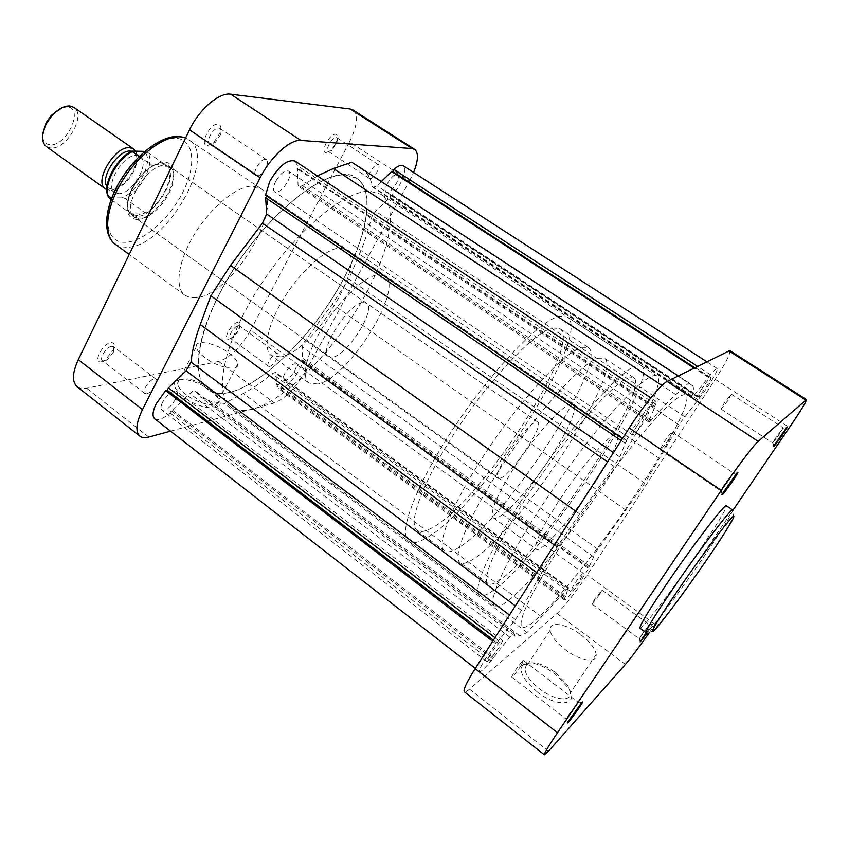 <?xml version="1.0" encoding="UTF-8"?>
<svg xmlns="http://www.w3.org/2000/svg" width="849" height="849" viewBox="0 0 849 849"><rect width="100%" height="100%" fill="white"/><g stroke="black" fill="none" stroke-linecap="round" stroke-linejoin="round"><path stroke-width="0.64" stroke-dasharray="4.25 3.18" d="M101.424 361.812L105.191 360.114L113.617 349.48C115.146 344.736 114.212 342.465 110.816 342.656C102.198 343.59 92.297 363.903 101.424 361.812M111.633 346.328L113.543 346.679L113.787 351.571L107.292 359.774L104.385 361.08L102.411 360.729C98.919 358.618 106.454 346.817 111.633 346.328M207.464 145.582L213.545 142.728L220.167 132.709C221.663 127.647 220.931 124.803 217.96 124.187C209.936 122.967 198.857 145.678 207.464 145.582M218.83 128.061L219.944 128.432C221.292 129.494 221.483 131.553 220.528 134.609L215.423 142.335L210.732 144.542L209.554 144.16C205.108 141.783 213.513 127.17 218.83 128.061M326.058 152.555L329.476 151.186C333.36 147.97 335.971 143.905 337.286 139.013C337.828 136.105 337.265 134.513 335.599 134.248C329.752 133.282 319.691 152.682 326.058 152.555M336.353 137.57L337.032 137.793L337.647 141.221L331.63 150.613L328.276 151.44C324.88 149.753 332.383 136.848 336.353 137.57M228.89 339.144L231.077 338.231C235.205 335.281 238.06 331.407 239.641 326.6C240.288 323.692 239.588 322.323 237.55 322.503C231.172 323.151 222.035 340.767 228.89 339.144M238.272 325.676L239.471 325.889L239.874 328.818L233.273 337.785L230.344 338.284C227.543 336.745 234.282 326.016 238.272 325.676M210.414 390.476C198.889 381.509 180.2 376.394 175.573 381.116C172.474 384.746 175.127 389.978 183.533 396.812C201.266 410.937 227.935 411.616 218.108 398.223L210.414 390.476M185.931 394.467C180.667 390.36 177.865 386.677 177.505 383.419L178.693 380.331C186.048 376.967 196.543 379.79 210.181 388.81L217.132 395.804L218.777 399.996C220.103 408.22 198.984 404.835 185.931 394.467M136.922 219.52C141.189 219.329 145.89 217.323 151.016 213.492C160.896 205.596 167.9 195.663 172.039 183.713C175.69 170.5 173.228 163.252 164.653 161.957C154.751 161.406 138.918 175.074 131.468 190.866C124.389 208.536 126.204 218.087 136.922 219.52M165.417 165.375L169.97 166.786C174.194 170.171 174.958 176.401 172.262 185.475C168.42 196.565 161.915 205.776 152.746 213.099C148.002 216.654 143.651 218.511 139.703 218.681L134.375 217.195C119.974 209.183 147.355 163.231 165.417 165.375M204.959 357.662C199.611 353.577 196.724 349.979 196.268 346.859C194.899 338.878 215.901 342.985 228.901 352.993C234.324 357.089 237.285 360.74 237.762 363.934C239.322 371.82 218.235 367.957 204.959 357.662M269.579 366.407C273.431 365.834 280.212 355.105 277.612 353.683L276.477 353.524C272.646 354.022 265.779 364.847 268.401 366.248L269.579 366.407M370.079 178.619C373.878 179.086 381.477 166.202 378.314 164.632L377.678 164.441C373.91 163.878 366.227 176.889 369.4 178.428L370.079 178.619M257.014 175.923C262.118 176.475 270.629 161.883 266.48 159.665L265.419 159.336C260.346 158.646 251.718 173.398 255.889 175.594L257.014 175.923M146.675 393.745C151.706 392.938 159.283 381.148 156.014 379.185L154.189 378.909C149.191 379.609 141.507 391.538 144.797 393.48L146.675 393.745M252.853 409.133C243.705 411.627 236.383 410.874 230.864 406.862C213.173 394.594 223.701 342.455 258.966 287.45C294.051 232.393 344.238 190.293 369.835 191.216L380.989 194.283C400.155 207.432 388.28 257.64 358.565 306.648C328.934 355.731 284.001 400.399 252.853 409.133M230.323 392.206C220.984 394.477 213.439 393.522 207.665 389.33C189.189 376.447 198.73 324.021 233.592 269.366C268.263 214.659 318.778 173.387 345.15 174.926L356.697 178.29C376.776 192.033 365.845 242.474 336.501 291.271C307.253 340.162 262.139 384.183 230.323 392.206M318.035 384.013L308.994 383.09C300.705 377.402 306.882 352.006 324.031 325.093C341.086 298.179 365.325 275.936 378.261 274.609L384.714 275.861C405.185 287.397 348.833 377.922 318.035 384.013M280.881 356.92L271.34 355.572C262.383 349.385 267.753 323.756 284.585 297.097C301.321 270.417 325.793 248.821 339.345 248.025L346.19 249.585C368.243 262.214 312.984 352.102 280.881 356.92M362.884 302.552L366.418 303.146C376.797 308.696 347.931 354.882 332.776 357.238L328.584 356.729C317.908 351.56 348.249 303.443 362.884 302.552M196.108 297.702L190.017 297.521L185.05 295.346C174.3 287.832 178.057 260.792 194.782 233.719C211.39 206.615 237.296 185.708 252.652 186.122L260.569 188.414C286.973 203.983 232.318 295.494 196.108 297.702M170.553 431.143L274.365 402.967C285.381 398.531 295.972 387.706 306.139 370.482L250.657 330.123C240.84 347.177 230.164 357.62 218.639 361.462L85.77 388.375L80.581 388.311L77.11 386.688M352.908 109.935C358.522 115.22 357.376 125.907 349.47 141.995L409.505 180.954L306.139 370.482M250.657 330.123L349.47 141.995M409.505 180.954L413.59 172.453M776.389 436.821L772.654 442.955L779.456 434.019L783.202 427.854L776.389 436.821M646.163 632.728L652.499 624.418L647.193 633.11M642.077 634.065L639.244 638.735L649.305 624.567L642.077 634.065M724.791 483.909L720.705 490.871L729.153 479.929L733.26 472.925L724.791 483.909M569.212 714.179L566.251 719.199L575.304 707.472L578.286 702.41L569.212 714.179M537.046 691.744C557.91 708.459 579.92 705.381 568.565 688.168L555.129 673.936C541.153 664.056 530.54 660.883 523.281 664.396C518.198 670.466 522.793 679.582 537.046 691.744M555.66 672.684L567.822 685.546L570.432 692.763C571.504 702.378 553.919 700.255 539.37 688.709C530.413 681.503 525.584 674.881 524.873 668.842L526.879 664.045C533.405 660.872 542.999 663.748 555.66 672.684M580.854 634.734C590.066 641.855 595.181 648.413 596.189 654.409C597.6 663.674 580.069 661.148 565.232 649.644C556.106 642.481 551.075 635.986 550.163 630.181C548.9 620.81 566.315 623.569 580.854 634.734M520.989 665.775C516.383 672.525 513.274 676.271 511.682 677.024L514.282 671.846C518.93 665.054 522.039 661.297 523.621 660.564L520.989 665.775M668.8 439.273C664.396 445.799 661.498 449.291 660.108 449.768L663.685 442.626C668.131 436.057 671.039 432.544 672.408 432.088L668.8 439.273M727.996 400.452L721.034 409.091L724.377 402.819L731.36 394.148L727.996 400.452M599.373 594.862L591.997 604.021L594.544 599.235L601.952 590.055L599.373 594.862M639.955 628.186C641.568 630.51 674.308 587.476 699.565 550.237C717.596 523.61 726.542 508.795 726.394 505.781M555.129 450.246C570.708 424.787 576.758 409.526 573.277 404.485C568.002 398.404 533.214 436.184 510.429 473.721C495.392 498.841 489.671 513.528 493.269 517.763C499.403 523.355 533.193 485.893 555.129 450.246M596.985 479.494C613.084 453.96 619.855 438.965 617.319 434.529C613.318 429.276 579.198 468.319 555.596 505.993C539.996 531.177 533.575 545.589 536.324 549.218C541.163 553.877 574.338 515.247 596.985 479.494M615.143 467.863C645.081 421.497 664.502 380.745 656.893 375.958C651.119 373.061 635.53 385.945 610.134 414.609C585.545 442.902 555.097 484.312 531.877 521.19C501.186 571.197 488.674 599.511 494.362 606.112C505.049 614.835 570.772 537.576 615.143 467.863M641.122 485.84C671.591 439.358 692.222 398.998 685.801 394.987C680.866 392.652 665.881 406.13 640.846 435.431C616.554 464.318 585.98 506.184 562.25 543.158C530.784 593.239 517.349 621.181 521.965 626.986C530.922 634.383 595.892 555.671 641.122 485.84C671.591 439.358 692.222 398.998 685.801 394.987C680.866 392.652 665.881 406.13 640.846 435.431C616.554 464.318 585.98 506.184 562.25 543.158C530.784 593.239 517.349 621.181 521.965 626.986C530.922 634.383 595.892 555.671 641.122 485.84M649.103 632.887L732.92 510.26M729.769 350.595C730.777 353.142 725.927 362.725 715.219 379.344L587.179 574.964C575.155 592.931 565.105 605.772 557.04 613.498L469.508 689.144C466.833 691.447 465.125 692.328 464.382 691.797M131.765 151.26L133.951 152.204C137.347 154.985 137.856 159.973 135.5 167.189C132.932 174.056 128.836 179.861 123.211 184.573C119.327 187.671 115.74 189.242 112.45 189.295L108.576 188.128L106.953 186.387M135.447 150.963C137.464 154.497 137.411 159.379 135.299 165.629C132.455 173.249 127.912 179.68 121.672 184.912C117.364 188.34 113.373 190.091 109.723 190.144L106.783 189.614M62.115 107.643L67.188 106.91C84.518 107.727 66.795 146.527 50.112 144.755C45.326 144.319 42.811 141.178 42.556 135.341M46.271 146.527L50.844 148.034C66.647 149.806 86.545 114.923 73.895 107.399M118.563 193.657L114.711 192.521C104.056 186.483 123.36 153.765 136.689 155.42L140.138 156.513C150.687 162.679 132.062 194.601 118.563 193.657M136.413 215.614L130.046 213.141C126.713 209.13 126.597 202.688 129.685 193.795C133.293 184.551 138.843 176.688 146.346 170.203L152.703 165.852L161.543 163.401L167.646 166.34C175.658 175.234 161.406 204.407 145.19 212.834L136.413 215.614M136.604 216.463L131.255 214.956C126.777 211.263 126.278 204.344 129.738 194.198C133.42 184.764 139.087 176.741 146.75 170.118C152.502 165.417 157.67 163.104 162.255 163.178L166.818 164.6C181.07 172.92 155.07 217.259 136.604 216.463M597.77 358.246L604.339 358.151C624.981 370.217 517.901 532.588 473.126 559.247C466.929 563.227 462.556 564.32 459.999 562.547C451.424 557.146 470.028 513.263 505.049 461.209C539.953 409.154 581.618 363.648 597.77 358.246M627.57 378.049L633.598 377.55C651.714 387.982 543.18 551.012 500.358 579.591C494.415 583.825 490.319 585.173 488.069 583.624C480.502 579.018 500.369 535.549 535.857 483.145C571.239 430.74 612.416 384.247 627.57 378.049M493.683 590.161C486.848 595.107 482.147 596.698 479.589 594.937C471.174 589.853 493.258 541.397 533.045 482.71C572.735 424.022 618.592 372.499 635.052 366.184L641.43 365.77C661.244 377.869 541.768 557.4 493.683 590.161M425.158 538.659C417.623 542.861 412.126 543.753 408.677 541.322C397.459 534.063 416.063 484.429 454.533 426.771C492.876 369.103 540.113 320.381 559.353 316.242L567.174 316.879C594.056 333.508 478.571 511.236 425.158 538.659M552.253 328.011L559.64 328.499C584.07 343.038 479.176 504.37 431.494 528.142C424.935 531.739 420.138 532.461 417.103 530.328C407.011 523.78 423.757 479.261 458.057 427.758C492.25 376.245 534.626 332.235 552.253 328.011M581.3 347.305L588.166 347.421C610.187 360.39 503.903 522.39 458.067 547.998C451.732 551.829 447.211 552.795 444.473 550.884C435.346 545.069 453.27 500.952 488.037 449.089C522.676 397.236 564.606 352.271 581.3 347.305M501.048 477.998L498.002 478.433C491.019 476.077 524.066 426.156 535.252 422.293L537.788 422.091C544.368 424.956 512.955 472.638 501.048 477.998M111.102 199.536L130.046 213.141L145.19 212.834L125.419 198.708C141.751 190.505 155.781 161.406 147.503 152.353L167.646 166.34L152.703 165.852L139.257 156.471M109.914 198.677L111.516 197.881L121.566 197.849L125.419 198.708M147.503 152.353L143.661 151.366C155.176 158.19 138.918 191.98 121.566 197.849M162.626 402.182C160.726 406.066 160.472 408.666 161.841 409.971C166.001 410.863 170.607 407.244 175.658 399.104C177.579 395.199 177.844 392.588 176.465 391.262C172.315 390.349 167.709 393.989 162.626 402.182M490.117 654.749C487.613 658.718 486.541 660.989 486.933 661.551C489.162 660.713 493.227 655.937 499.148 647.225C501.674 643.234 502.757 640.942 502.375 640.369C500.167 641.165 496.081 645.962 490.117 654.749M284.882 373.316C283.014 376.956 282.621 379.301 283.715 380.363C286.739 380.872 290.358 377.763 294.571 371.034C296.45 367.394 296.842 365.038 295.739 363.956C292.735 363.436 289.116 366.556 284.882 373.316M573.669 585.067L570.507 591.339C572.109 590.649 575.335 586.755 580.185 579.634L583.38 573.319C581.788 573.977 578.551 577.893 573.669 585.067M387.494 183.363C385.128 188.043 384.65 191.057 386.062 192.405C388.906 193.01 392.312 190.038 396.281 183.511C398.68 178.831 399.157 175.796 397.735 174.416C394.902 173.822 391.485 176.794 387.494 183.363M701.72 388.842C698.642 393.639 697.262 396.377 697.581 397.045C699.003 396.589 702.038 392.907 706.708 385.987C709.796 381.18 711.186 378.431 710.878 377.731C709.477 378.176 706.421 381.88 701.72 388.842M275.628 181.431C273.123 186.684 272.826 190.176 274.715 191.906C278.652 192.925 282.961 189.507 287.652 181.644C290.178 176.38 290.485 172.867 288.575 171.105C284.659 170.076 280.35 173.514 275.628 181.431M637.079 425.752C633.672 431.175 632.218 434.295 632.707 435.113C634.67 434.624 638.469 430.156 644.126 421.73C647.554 416.307 649.018 413.155 648.53 412.306C646.598 412.773 642.778 417.262 637.079 425.752M219.01 294.762C195.45 340.353 192.224 378.601 207.665 389.33C234.611 410.545 307.306 347.846 343.134 279.661C367.808 234.695 375.481 190.388 356.697 178.29C333.689 157.596 256.154 219.7 219.01 294.762M626.106 441.119L626.965 440.61L625.193 443.358L619.855 457.017L614.039 466.356L579.665 514.006L556.997 546.979L540.346 575.304C532.227 589.121 525.934 600.837 521.445 610.452L515.428 619.537L496.028 643.903L485.702 658.431C480.821 666.168 478.751 670.583 479.505 671.665C480.884 672.037 484.673 668.45 490.892 660.893L509.74 637.164L513.921 633.067L515.12 636.198L519.8 635.827L527.07 632.505L568.501 587.678L564.341 599.925C565.636 602.015 584.982 576.354 588.824 567.503L595.446 552.911L644.709 483.23L681.142 421.635L700.117 397.226C708.936 385.977 719.05 369.018 717.214 368.477C716.45 368.169 714.211 370.26 710.496 374.749L694.758 394.488L691.903 396.674C693.813 390.646 693.951 386.942 692.338 385.563L688.879 382.857L675.815 394.583C669.192 400.537 661.053 409.027 651.385 420.064L648.901 422.123L649.124 420.764L654.908 406.682L654.091 407.138L655.778 404.495L656.054 401.375C652.287 402.277 644.805 411.065 633.63 427.726L626.106 441.119L622.423 438.615M154.751 418.844C158.137 420.849 163.231 418.875 170.023 412.922L171.169 410.693L172.729 410.311L189.868 393.49C192.33 391.198 194.156 390.391 195.366 391.071L201.001 397.364L211.146 401.503L224.369 403.466L243.345 393.48C252.578 388.598 262.139 381.986 272.03 373.656L275.564 372.361L276.01 373.39L276.668 384.512L277.878 384.215L276.816 386.178L277.92 388.152C282.908 392.896 302.424 370.525 302.615 359.965L301.512 360.22L302.615 358.182L302.318 346.827L303.592 342.869L332.32 304.154L348.875 278.96L359.445 254.191C364.73 241.816 368.572 230.143 370.971 219.201L372.329 215.763L375.64 211.295L389.946 197.276L391.145 195.058L392.164 195.058C401.471 185.549 408.082 168.304 403.243 165.767M490.892 660.893L170.023 412.922M265.588 195.132L267.032 195.132L266.66 195.864M317.367 175.923L302.477 185.698L298.816 186.61L298.01 184.711L297.575 168.219L296.152 168.176L297.447 165.651L295.081 161.087M381.307 181.527L376.935 185.761L373.029 187.459L372.488 186.547C370.917 178.874 367.575 173.228 362.481 169.598L351.847 162.244M556.997 546.979L554.312 545.026M498.681 640.549L494.988 637.726M497.1 643.022L493.407 640.188M496.028 643.903L492.675 641.335M492.367 658.601L171.169 410.693M493.449 657.688L172.729 410.311M527.07 632.505L224.369 403.466M564.882 597.367L276.668 384.512M565.699 596.677L277.878 384.215M564.383 598.694L276.816 386.178M588.824 567.503L302.615 359.965M588.081 568.119L301.512 360.22M589.45 566.018L302.615 358.182M644.709 483.23L348.875 278.96M698.037 399.868L389.946 197.276M699.534 397.576L391.145 195.058M700.117 397.226L392.164 195.058M710.496 374.749L697.464 366.301M709.011 377.03L694.641 367.702M708.406 377.359L694.015 368.02M688.879 382.857L678.224 375.884M654.908 406.682L297.575 168.219M654.091 407.138L296.152 168.176M655.778 404.495L297.447 165.651M626.965 440.61L267.032 195.132M625.193 443.358L621.16 440.599M125.949 242.283C107.367 243.642 101.477 219.944 115.347 190.802C128.942 161.65 158.338 136.647 176.072 138.249C194.018 139.395 196.628 164.462 183.426 191.078C170.469 217.715 144.351 241.349 125.949 242.283M115.156 244.204L120.579 246.741L127.074 247.314C165.534 247.377 218.172 157.129 188.987 139.65L185.623 137.92M148.745 437.065L86.598 388.226M218.639 361.462L274.365 402.967M732.634 510.026C732.634 512.955 723.581 527.728 705.466 554.355C680.102 591.604 647.458 634.819 646.047 632.654C649.145 633.481 650.854 635.381 670.434 609.932C682.819 593.621 695.416 576.089 708.236 557.326C719.634 540.771 730.267 523.748 732.358 518.559C734.268 513.581 734.364 510.737 732.634 510.026M557.04 613.498L625.405 664.406M548.475 751.206L469.508 689.144M655.035 624.333L587.179 574.964M715.219 379.344L789.421 427.493M111.516 197.881C99.015 192.192 115.804 156.237 133.739 150.889M684.687 416.689L375.64 211.295M597.983 549.292L305.884 339.526M619.855 457.017L613.466 452.623M614.039 466.356L607.544 461.867M579.665 514.006L575.887 511.321M540.346 575.304L536.674 572.597M521.445 610.452L515.364 605.889M515.428 619.537L509.496 615.058M509.74 637.164L189.868 393.49M513.985 633.237L195.673 391.41M519.8 635.827L211.146 401.503M541.927 617.127L243.345 393.48M565.954 590.044L272.03 373.656M568.406 588.368L276.01 373.39M593.292 556.679L302.318 346.827M626.042 510.238L332.32 304.154M659.758 458.651L359.445 254.191M679.115 425.02L370.971 219.201M694.758 394.488L376.935 185.761M691.903 396.674L372.488 186.547M692.338 385.563L362.481 169.598M675.815 394.583L661.976 385.457M651.385 420.064L302.477 185.698M649.124 420.764L298.01 184.711M113.787 351.571L113.617 349.48M107.292 359.774L105.191 360.114M220.528 134.609L220.167 132.709M215.423 142.335L213.545 142.728M337.647 141.221L337.286 139.013M331.63 150.613L329.476 151.186M239.874 328.818L239.641 326.6M233.273 337.785L231.077 338.231M178.693 380.331L175.573 381.116M172.262 185.475L172.039 183.713M152.746 213.099L151.016 213.492M196.268 346.859L177.505 383.419M277.612 353.683L239.471 325.889M378.314 164.632L337.032 137.793M266.48 159.665L219.944 128.432M156.014 379.185L113.543 346.679M230.864 406.862L494.362 606.112M308.994 383.09L271.34 355.572M366.418 303.146L169.97 166.786M185.05 295.346L129.197 254.477M260.569 188.414L185.655 137.856M328.584 356.729L134.375 217.195M384.714 275.861L346.19 249.585M380.989 194.283L656.893 375.958M144.797 393.48L102.411 360.729M255.889 175.594L209.554 144.16M369.4 178.428L328.276 151.44M268.401 366.248L230.344 338.284M237.762 363.934L218.777 399.996M217.132 395.804L218.108 398.223M772.834 442.425L773.704 446.096M639.393 638.278L640.125 641.865M721.024 489.937L722.043 494.256M566.527 718.434L567.334 722.679M567.822 685.546L568.565 688.168M596.189 654.409L570.432 692.763M511.682 677.024L566.251 719.199M660.108 449.768L720.705 490.871M721.034 409.091L772.654 442.955M591.997 604.021L639.244 638.735M573.277 404.485L617.319 434.529M493.269 517.763L536.324 549.218M601.952 590.055L649.305 624.567M731.36 394.148L783.202 427.854M672.408 432.088L733.26 472.925M523.621 660.564L578.286 702.41M550.163 630.181L524.873 668.842M526.879 664.045L523.281 664.396M577.66 702.898L581.809 702.473M732.496 473.551L736.974 472.946M648.923 624.864L652.499 624.418M782.757 428.204L786.609 427.609M114.711 192.521L108.576 188.128M633.598 377.55L604.339 358.151M479.589 594.937L408.677 541.322M588.166 347.421L559.64 328.499M498.002 478.433L131.255 214.956M537.788 422.091L166.818 164.6M444.473 550.884L417.103 530.328M641.43 365.77L567.174 316.879M488.069 583.624L459.999 562.547M140.138 156.513L133.951 152.204M135.5 167.189L135.299 165.629M123.211 184.573L121.672 184.912M486.933 661.551L161.841 409.971M570.507 591.339L283.715 380.363M697.581 397.045L386.062 192.405M632.707 435.113L274.715 191.906M479.505 671.665L475.344 668.418M513.921 633.067L195.366 391.071M515.12 636.198L201.001 397.364M568.501 587.678L275.564 372.361M564.341 599.925L277.92 388.152M717.214 368.477L706.697 361.685M691.882 397.268L373.029 187.459M648.901 422.123L298.816 186.61M656.054 401.375L650.833 397.894M648.53 412.306L288.575 171.105M710.878 377.731L397.735 174.416M583.38 573.319L295.739 363.956M502.375 640.369L176.465 391.262"/><path stroke-width="1.27" d="M300.917 140.425C290.252 139.087 270.396 157.054 260.165 177.728L142.473 409.611C136.084 422.898 135.214 431.748 139.883 436.142L77.11 386.688C71.889 381.87 72.282 372.849 78.288 359.636L189.539 129.833C199.154 109.351 219.201 92.201 230.663 94.186L300.917 140.425L412.158 148.564L350.213 109.001L230.663 94.186M350.213 109.001L352.908 109.935L414.62 149.35L412.158 148.564M139.883 436.142C142.006 437.766 144.967 438.073 148.745 437.065L170.553 431.143M413.59 172.453C418.355 160.429 418.695 152.724 414.62 149.35M782.269 435.155C776.177 443.889 773.322 447.54 773.704 446.096L786.609 427.609C787.936 426.378 786.482 428.894 782.269 435.155M647.193 633.11L640.125 641.865L646.163 632.728M732.57 481.224C724.823 492.335 721.31 496.676 722.043 494.256L736.974 472.946C739.023 470.983 737.558 473.742 732.57 481.224M578.71 708.406C570.836 719.634 567.036 724.399 567.334 722.679L581.809 702.473C583.443 700.892 582.414 702.866 578.71 708.406M726.394 505.781C725.63 502.502 692.073 546.289 665.489 585.651C647.861 611.853 639.35 626.031 639.955 628.186L646.047 632.654C645.58 630.595 654.197 616.459 671.92 590.246C698.631 550.863 732.071 506.885 732.634 510.026L726.394 505.781M732.92 510.26L789.421 427.493C800.745 410.799 806.433 401.492 806.497 399.592L758.199 441.374C753.827 444.94 735.881 468.701 721.279 490.382L557.475 732.74C548.348 746.335 543.986 753.71 544.411 754.846L548.475 751.206L625.405 664.406C630.786 658.134 638.692 647.628 649.103 632.887M544.411 754.846L464.382 691.797C463.034 689.94 466.632 682.235 475.185 668.662L629.236 427.97C642.905 406.448 661.329 383.918 667.112 381.424L729.769 350.595L806.497 399.592M106.953 186.387C99.98 177.335 118.499 149.498 130.481 151.09L131.765 151.26M106.783 189.614L105.382 188.849C93.422 182.068 114.827 145.731 129.727 147.705L133.558 148.946L135.447 150.963M42.556 135.341L46.175 122.606L51.322 115.305L62.115 107.643M133.558 148.946L73.895 107.399L69.851 105.976C64.195 105.732 58.316 108.842 52.214 115.315L46.472 123.445C41.23 134.206 41.166 141.9 46.271 146.527L105.382 188.849M139.257 156.471L132.317 151.631C115.315 159.57 100.808 190.632 110.041 198.772L111.102 199.536M110.041 198.772L109.914 198.677C99.98 189.582 114.87 158.678 132.03 151.122L132.317 151.631M143.661 151.366L132.03 151.122M650.833 397.894L295.081 161.087C287.44 159.071 279.003 165.82 269.759 181.336L265.588 195.132L622.423 438.615M266.66 195.864L265.684 197.775L266.639 214.022L262.458 223.17L230.504 265.45L210.892 295.749L200.29 324.541C195.143 338.624 192.054 351.146 191.036 362.141L186.101 370.748L168.442 387.866L167.221 390.253L165.672 390.604L156.258 403.689C152.587 411.266 152.088 416.318 154.751 418.844L475.344 668.418M678.224 375.884L351.847 162.244L333.392 168.527L317.367 175.923M706.697 361.685L403.243 165.767C401.142 164.589 398.011 165.799 393.851 169.397L392.673 171.594L391.591 171.562L381.307 181.527M554.312 545.026L210.892 295.749M494.988 637.726L168.442 387.866M493.407 640.188L167.221 390.253M492.675 641.335L165.672 390.604M697.464 366.301L393.851 169.397M694.641 367.702L392.673 171.594M694.015 368.02L391.591 171.562M621.16 440.599L265.684 197.775M185.623 137.92L180.402 136.838C163.995 135.479 137.718 155.218 121.725 181.845C105.594 208.44 103.249 235.831 115.156 244.204C101.976 234.632 104.406 206.954 120.197 180.773C135.957 154.518 161.862 134.864 179.489 136.424L185.655 137.856M78.288 359.636L142.473 409.611M260.165 177.728L189.539 129.833M708.14 557.782C727.508 529.543 739.086 510.111 731.53 517.986C724.303 525.372 697.942 560.902 676.844 591.859C655.619 622.933 646.62 639.095 656.012 628.44C665.096 618.21 688.868 585.937 708.14 557.782M667.112 381.424L758.199 441.374M805.754 399.996L728.654 350.743M475.185 668.662L557.475 732.74M721.279 490.382L629.236 427.97M613.466 452.623L266.639 214.022M607.544 461.867L262.458 223.17M575.887 511.321L230.504 265.45M536.674 572.597L200.29 324.541M515.364 605.889L191.036 362.141M509.496 615.058L186.101 370.748M661.976 385.457L333.392 168.527M129.197 254.477L115.156 244.204M46.175 122.606L46.472 123.445M51.322 115.305L52.214 115.315"/></g></svg>
